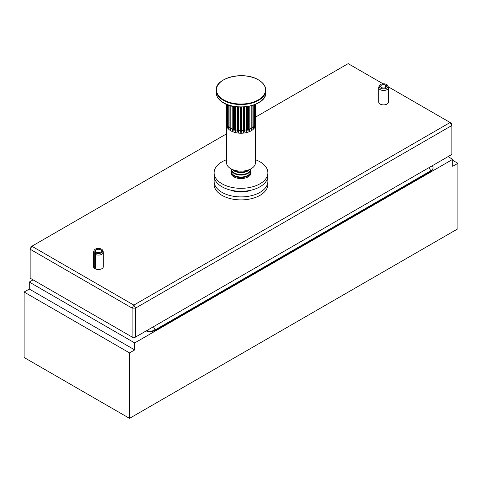 <?xml version="1.0" encoding="UTF-8"?>
<svg xmlns="http://www.w3.org/2000/svg" width="482" height="482" viewBox="0 0 482 482"><rect width="100%" height="100%" fill="white"/><g stroke="black" fill="none" stroke-linecap="round" stroke-linejoin="round"><path stroke-width="0.72" d="M134.713 342.925L452.712 159.331L452.712 166.314L457.9 163.32L457.9 228.775L129.525 418.364L129.525 352.902L134.713 349.914L134.713 342.925L29.288 282.06L33.089 279.867M448.049 156.632L452.712 159.331M146.154 330.929A7.332 4.236 0 0 0 155.276 330.357L430.938 171.2A7.332 4.236 0 0 0 433.089 168.212L433.089 167.712A7.332 4.236 180 0 1 430.938 170.706L155.276 329.857A7.332 4.236 180 0 1 146.703 330.616M129.525 418.364L24.1 357.493L24.1 292.038L129.525 352.902M24.1 292.038L29.288 289.043L134.713 349.914M29.288 289.043L29.288 282.06M452.712 160.325L457.9 163.32M432.258 165.754A7.332 4.236 180 0 1 433.089 167.712M378.695 87.628L378.695 102.051A4.886 2.82 0 0 0 383.582 104.877A4.886 2.82 0 0 0 388.474 102.051L388.474 87.628A4.886 2.82 180 0 1 383.582 90.447A4.886 2.82 180 0 1 378.695 87.628A4.886 2.82 180 0 1 378.81 87.013L379.292 85.778A4.398 2.543 180 0 1 386.444 84.398L386.576 84.85M226.582 133.827L31.878 246.236L133.845 305.106L450.122 122.506L388.275 86.802M383.082 83.802L348.155 63.636L255.894 116.903M95.243 268.257L94.701 268.528A4.886 2.82 0 0 1 93.526 266.691L93.526 252.267A4.886 2.82 180 0 1 93.647 251.652L94.123 250.417A4.398 2.543 180 0 1 98.418 248.429A4.398 2.543 180 0 1 102.708 250.417A4.398 2.543 180 0 1 100.684 253.146A4.398 2.543 180 0 1 95.556 252.899L95.243 268.842A4.886 2.82 0 0 0 100.461 269.257A4.886 2.82 0 0 0 103.305 266.691L103.305 252.267A4.886 2.82 180 0 1 100.461 254.827A4.886 2.82 180 0 1 95.243 254.412M30.149 249.23L30.149 278.168L132.116 337.038L132.116 308.1L30.149 249.23L31.878 246.236L30.149 247.236L30.149 249.23M135.575 308.1L135.575 337.038L451.851 154.439L451.851 125.501L135.575 308.1L133.845 305.106L132.116 308.1L135.575 308.1M451.851 123.506L450.122 122.506L451.851 125.501L451.851 123.506M135.575 337.038L132.116 337.038L133.845 338.039L135.575 337.038M385.817 87.429L385.817 85.23A2.934 1.693 180 0 1 386.516 86.326A2.934 1.693 180 0 1 383.582 88.019A2.934 1.693 180 0 1 380.653 86.326A2.934 1.693 180 0 1 382.359 84.79A2.934 1.693 180 0 1 385.486 85.043L386.444 84.398M385.486 87.616L385.486 85.043M385.817 85.23L386.932 84.675A4.398 2.543 180 0 1 387.877 85.778L388.353 87.013A4.886 2.82 180 0 1 388.474 87.628M387.877 85.778A4.398 2.543 180 0 1 383.582 88.869A4.398 2.543 180 0 1 379.292 85.778M96.183 252.478L96.183 252.068A2.934 1.693 180 0 1 95.484 250.965A2.934 1.693 180 0 1 98.418 249.272A2.934 1.693 180 0 1 101.347 250.965A2.934 1.693 180 0 1 99.641 252.508A2.934 1.693 180 0 1 96.514 252.255L95.556 252.899M96.183 252.068L95.068 252.616L94.701 254.098L94.701 268.528M94.701 254.098A4.886 2.82 180 0 1 93.526 252.267M102.708 250.417L103.19 251.652A4.886 2.82 180 0 1 103.305 252.267M95.068 252.616A4.398 2.543 180 0 1 94.123 250.417M230.673 190.125A18.334 10.586 0 0 0 251.327 190.125M223.648 99.882A24.534 14.165 0 0 0 258.352 99.882A24.534 14.165 0 0 0 258.352 79.849A24.534 14.165 0 0 0 223.648 79.849A24.534 14.165 0 0 0 223.648 99.882M230.986 105.871L230.806 130.791A14.418 8.327 0 0 0 232.987 131.827A14.418 8.327 0 0 0 235.481 132.592A14.418 8.327 0 0 0 238.186 133.068A14.418 8.327 0 0 0 241 133.231A14.418 8.327 0 0 0 243.814 133.068A14.418 8.327 0 0 0 246.519 132.592A14.418 8.327 0 0 0 249.013 131.827A14.418 8.327 0 0 0 251.194 130.791A14.418 8.327 0 0 0 252.99 129.525A14.418 8.327 0 0 0 254.321 128.085A14.418 8.327 0 0 0 255.141 126.525A14.418 8.327 0 0 0 255.165 126.459A14.418 8.327 0 0 0 255.195 126.362M226.582 125.603L226.582 162.82A14.418 8.327 0 0 0 230.806 168.706A14.418 8.327 0 0 0 246.519 170.514A14.418 8.327 0 0 0 255.418 162.82L255.418 125.603M249.881 106.142L249.881 128.748L249.013 131.827L248.664 129.218L248.664 106.395M251.014 105.871L251.014 128.218L251.194 130.791L252.05 127.616A14.912 8.61 0 0 0 252.972 126.965L252.972 105.305M247.374 106.618L247.374 129.616L246.519 132.592L246.019 129.941L246.019 106.805M244.627 106.95L244.627 130.188L243.814 133.068L243.187 130.351L243.187 107.046M241.735 107.094L241.735 130.435L241 133.231L240.265 130.435L240.265 107.094M238.813 107.046L238.813 130.351L238.186 133.068L237.373 130.188L237.373 106.95M235.981 106.805L235.981 129.941L235.481 132.592L234.626 129.616L234.626 106.618M233.336 106.395L233.336 129.218L232.987 131.827L232.119 128.748L232.119 106.142M229.95 105.588L229.95 127.616L230.806 130.791A14.418 8.327 0 0 1 229.01 129.525L228.209 126.26L228.209 105.034M229.028 105.305L229.01 129.525A14.418 8.327 0 0 1 227.679 128.085L226.962 124.736L226.962 104.564M227.522 104.781L227.679 128.085A14.418 8.327 0 0 1 226.859 126.525L226.251 123.097L226.251 104.269M226.54 104.389L226.859 126.525A14.418 8.327 0 0 1 226.835 126.459L226.106 122.259A14.912 8.61 0 0 0 226.251 123.097M226.106 104.208L226.106 122.259M255.894 104.208L255.894 122.259L255.165 126.459M255.749 104.269L255.749 123.097L255.141 126.525L255.46 104.389M255.038 104.564L255.038 124.736L254.321 128.085L254.478 104.781M253.791 105.034L253.791 126.26L252.99 129.525L252.972 126.965M252.05 105.588L252.05 127.616M251.194 105.823L251.194 130.791M252.99 105.305L252.99 129.525M229.01 105.305L229.01 129.525M230.806 105.823L230.806 130.791M232.987 106.329L232.987 131.827M235.481 106.739L235.481 132.592M238.186 107.01L238.186 133.068M241 107.1L241 133.231M243.814 107.01L243.814 133.068M246.519 106.739L246.519 132.592M249.013 106.329L249.013 131.827M231.221 171.526A10.02 5.784 0 0 0 230.98 172.797A10.02 5.784 0 0 0 239.361 178.509A10.02 5.784 0 0 0 251.02 172.797A10.02 5.784 0 0 0 250.779 171.526M226.582 159.699A26.884 15.52 0 0 0 214.116 172.797A26.884 15.52 0 0 0 236.608 188.113A26.884 15.52 0 0 0 267.884 172.797A26.884 15.52 0 0 0 255.418 159.699M214.116 172.797L214.116 175.791A26.884 15.52 0 0 0 236.608 191.107A26.884 15.52 0 0 0 267.884 175.791L267.884 172.797M214.556 178.587A26.884 15.52 0 0 0 214.116 181.377A26.884 15.52 0 0 0 236.608 196.692A26.884 15.52 0 0 0 267.884 181.377A26.884 15.52 0 0 0 267.444 178.587M214.116 181.377L214.116 184.371A26.884 15.52 0 0 0 236.608 199.687A26.884 15.52 0 0 0 267.884 184.371L267.884 181.377M248.694 169.863A9.779 5.645 180 0 1 245.211 171.472A9.779 5.645 180 0 1 233.306 169.863M249.784 169.423A9.779 5.645 180 0 1 245.211 172.038A9.779 5.645 180 0 1 232.216 169.423M232.173 171.303A9.779 5.645 180 0 1 231.221 168.941L231.221 169.441A9.779 5.645 180 0 0 232.173 171.869A9.779 5.645 180 0 0 245.211 174.532A9.779 5.645 180 0 0 250.779 169.441L250.779 168.941A9.779 5.645 180 0 1 245.211 173.966A9.779 5.645 180 0 1 232.173 171.303M250.634 170.405A9.779 5.645 180 0 1 250.779 171.369A9.779 5.645 180 0 1 245.211 176.46A9.779 5.645 180 0 1 232.173 173.797A9.779 5.645 180 0 1 231.221 171.369A9.779 5.645 180 0 1 231.366 170.405M250.779 171.369L250.779 171.935A9.779 5.645 180 0 1 245.211 177.027A9.779 5.645 180 0 1 232.173 174.363A9.779 5.645 180 0 1 231.221 171.935L231.221 171.369M231.233 174.086A9.779 5.645 180 0 1 231.221 173.863A9.779 5.645 180 0 1 231.366 172.899M250.634 172.899A9.779 5.645 180 0 1 250.779 173.863A9.779 5.645 180 0 1 250.767 174.086M153.463 326.712L155.276 330.357M429.125 167.561L430.938 171.2M223.455 102.702A24.811 14.321 0 0 0 250.495 105.805A24.811 14.321 0 0 0 265.811 92.574C266.877 105.112 237.789 112.023 223.558 102.925C218.762 100.087 216.31 96.635 216.189 92.574A24.811 14.321 0 0 0 223.455 102.702M263.16 83.79A24.811 14.321 180 0 1 265.811 90.224A24.811 14.321 180 0 1 250.495 103.455A24.811 14.321 180 0 1 223.455 100.352A24.811 14.321 180 0 1 216.189 90.224A24.811 14.321 180 0 1 218.84 83.79M249.881 128.748A14.912 8.61 0 0 0 251.014 128.218M247.374 129.616A14.912 8.61 0 0 0 248.664 129.218M244.627 130.188A14.912 8.61 0 0 0 246.019 129.941M241.735 130.435A14.912 8.61 0 0 0 243.187 130.351M238.813 130.351A14.912 8.61 0 0 0 240.265 130.435M235.981 129.941A14.912 8.61 0 0 0 237.373 130.188M233.336 129.218A14.912 8.61 0 0 0 234.626 129.616M230.986 128.218A14.912 8.61 0 0 0 232.119 128.748M229.028 126.965A14.912 8.61 0 0 0 229.95 127.616M227.522 125.519A14.912 8.61 0 0 0 228.209 126.26M226.54 123.928A14.912 8.61 0 0 0 226.962 124.736M255.749 123.097A14.912 8.61 0 0 0 255.894 122.259M255.038 124.736A14.912 8.61 0 0 0 255.46 123.928M253.791 126.26A14.912 8.61 0 0 0 254.478 125.519M265.811 92.574L265.811 90.224C265.69 86.164 263.238 82.711 258.442 79.873C244.217 70.776 215.123 77.686 216.189 90.224L216.189 92.574"/></g></svg>
